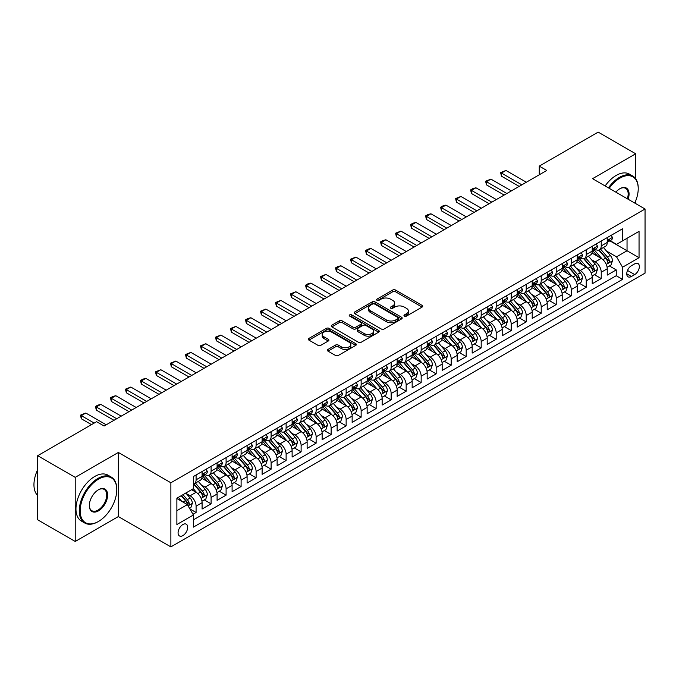 <?xml version="1.0" encoding="UTF-8"?>
<svg xmlns="http://www.w3.org/2000/svg" width="679" height="679" viewBox="0 0 679 679"><rect width="100%" height="100%" fill="white"/><g stroke="black" fill="none" stroke-linecap="round" stroke-linejoin="round"><path stroke-width="1.02" d="M404.404 316.108A1.46 0.84 0 0 0 406.466 316.108L422.117 307.078A2.079 1.205 0 0 0 422.728 306.229A2.079 1.205 0 0 0 422.117 305.38L395.602 290.069A2.079 1.205 0 0 0 392.657 290.069L377.006 299.108A1.46 0.84 0 0 0 376.582 299.702A1.46 0.84 0 0 0 377.006 300.296A1.46 0.84 0 0 0 379.069 300.296L381.097 299.125A6.663 3.845 0 0 1 390.518 299.125L392.734 300.398A6.663 3.845 0 0 1 394.686 303.123A6.663 3.845 0 0 1 392.734 305.847L390.705 307.01A1.46 0.84 0 0 0 390.281 307.612A1.46 0.84 0 0 0 390.705 308.207A1.46 0.84 0 0 0 392.768 308.207L394.796 307.035A6.663 3.845 0 0 1 404.217 307.035L406.432 308.308A6.663 3.845 0 0 1 408.385 311.033A6.663 3.845 0 0 1 406.432 313.749L404.404 314.92A1.46 0.84 0 0 0 403.98 315.514A1.46 0.84 0 0 0 404.404 316.108L404.404 314.92M182.88 535.621A6.79 3.921 120 0 0 187.319 529.637A6.79 3.921 120 0 0 186.275 524.188A6.79 3.921 120 0 0 182.88 524.528A6.79 3.921 120 0 0 178.441 530.511A6.79 3.921 120 0 0 179.485 535.952A6.79 3.921 120 0 0 182.88 535.621M327.999 349.422A2.079 1.205 0 0 0 327.388 350.279A2.079 1.205 0 0 0 327.999 351.128L335.434 355.423A2.079 1.205 0 0 0 338.38 355.423L355.762 345.382A2.079 1.205 0 0 0 356.373 344.533A2.079 1.205 0 0 0 355.762 343.684L329.247 328.381A2.079 1.205 0 0 0 326.302 328.381L308.92 338.414A2.079 1.205 0 0 0 308.317 339.262A2.079 1.205 0 0 0 308.92 340.111L317.908 345.297A2.079 1.205 0 0 0 320.853 345.297L328.288 341.002A2.079 1.205 0 0 0 328.899 340.154A2.079 1.205 0 0 0 328.288 339.305L323.841 336.733A5.568 3.217 0 0 1 322.202 334.458A5.568 3.217 0 0 1 325.64 331.488A5.568 3.217 0 0 1 331.717 332.184L349.167 342.258A5.568 3.217 0 0 1 350.805 344.533A5.568 3.217 0 0 1 347.359 347.504A5.568 3.217 0 0 1 341.291 346.808L338.38 345.127A2.079 1.205 0 0 0 335.434 345.127L327.999 349.422L327.999 351.128M118.358 452.452L75.216 477.354L37.701 455.694L37.701 519.808L75.216 541.469L118.358 516.558L170.879 546.884L170.879 482.769L118.358 452.452L118.358 516.558M635.671 178.738L635.671 153.777L592.529 178.687L645.05 209.005L170.879 482.769M635.671 153.777L598.157 132.116L539.262 166.126L539.262 174.792M37.701 455.694L96.596 421.693L104.099 426.022L546.765 170.454L539.262 166.126M381.242 328.976A2.079 1.205 0 0 0 384.187 328.976L401.569 318.943A2.079 1.205 0 0 0 402.18 318.086A2.079 1.205 0 0 0 401.569 317.237L375.054 301.934A2.079 1.205 0 0 0 372.109 301.934L354.727 311.967A2.079 1.205 0 0 0 354.124 312.815A2.079 1.205 0 0 0 354.727 313.664L381.242 328.976M350.228 316.431A1.46 0.84 0 0 1 351.714 316.635L351.714 314.903L378.661 330.461A2.079 1.205 0 0 1 379.272 331.31A2.079 1.205 0 0 1 378.661 332.167L361.287 342.199A2.079 1.205 0 0 1 358.342 342.199L331.827 326.888L331.827 325.19A2.079 1.205 0 0 0 331.216 326.039A2.079 1.205 0 0 0 331.827 326.888M331.827 325.19L339.262 320.895A2.079 1.205 0 0 1 342.208 320.895L352.961 327.1A2.079 1.205 0 0 0 355.906 327.1L360.846 324.256A2.079 1.205 0 0 0 361.449 323.408A2.079 1.205 0 0 0 360.846 322.55L349.651 316.091A1.46 0.84 0 0 1 349.218 315.497A1.46 0.84 0 0 1 350.118 314.716A1.46 0.84 0 0 1 351.714 314.903M192.972 514.283L196.087 512.484L189.857 508.894M186.318 493.591L190.086 495.763A8.488 4.897 60 0 1 196.087 506.161L202.087 502.698L202.087 509.021L211.093 503.826L204.26 499.88M201.323 484.925L205.092 487.106A8.488 4.897 60 0 1 211.093 497.495L217.093 494.032L217.093 500.355L226.099 495.161L219.266 491.214M216.329 476.268L220.089 478.44A8.488 4.897 60 0 1 226.099 488.838L232.099 485.366L232.099 491.698L241.104 486.495L234.272 482.557M231.335 467.602L235.095 469.775A8.488 4.897 60 0 1 241.104 480.172L247.105 476.709L247.105 483.032L256.11 477.829L249.278 473.891M246.341 458.936L250.101 461.109A8.488 4.897 60 0 1 256.11 471.506L262.111 468.043L262.111 474.366L271.116 469.172L264.284 465.225M261.339 450.27L265.107 452.452A8.488 4.897 60 0 1 271.116 462.849L277.117 459.377L277.117 465.701L286.114 460.506L279.29 456.568M276.345 441.613L280.113 443.786A8.488 4.897 60 0 1 286.114 454.183L292.123 450.72L292.123 457.043L301.12 451.841L294.296 447.902M291.35 432.947L295.119 435.12A8.488 4.897 60 0 1 301.12 445.517L307.129 442.054L307.129 448.378L316.125 443.175L309.301 439.237M306.356 424.282L310.125 426.454A8.488 4.897 60 0 1 316.125 436.852L322.135 433.389L322.135 439.712L331.131 434.518L324.307 430.571M321.362 415.616L325.131 417.797A8.488 4.897 60 0 1 331.131 428.194L337.14 424.723L337.14 431.046L346.137 425.852L339.313 421.914M336.368 406.959L340.137 409.131A8.488 4.897 60 0 1 346.137 419.529L352.146 416.066L352.146 422.389L361.143 417.186L354.319 413.248M351.374 398.293L355.142 400.466A8.488 4.897 60 0 1 361.143 410.863L367.144 407.4L367.144 413.723L376.149 408.529L369.325 404.582M366.38 389.627L370.148 391.808A8.488 4.897 60 0 1 376.149 402.197L382.15 398.734L382.15 405.057L391.155 399.863L384.331 395.916M381.386 380.97L385.154 383.143A8.488 4.897 60 0 1 391.155 393.54L397.156 390.069L397.156 396.4L406.161 391.197L399.337 387.259M396.392 372.304L400.16 374.477A8.488 4.897 60 0 1 406.161 384.874L412.161 381.411L412.161 387.734L421.167 382.532L414.343 378.593M411.398 363.638L415.166 365.811A8.488 4.897 60 0 1 421.167 376.208L427.167 372.746L427.167 379.069L436.173 373.874L429.349 369.928M426.404 354.973L430.172 357.154A8.488 4.897 60 0 1 436.173 367.551L442.173 364.08L442.173 370.403L451.179 365.209L444.355 361.27M441.409 346.315L445.178 348.488A8.488 4.897 60 0 1 451.179 358.885L457.179 355.423L457.179 361.746L466.184 356.543L459.36 352.605M456.415 337.65L460.184 339.823A8.488 4.897 60 0 1 466.184 350.22L472.185 346.757L472.185 353.08L481.19 347.886L474.358 343.939M471.421 328.984L475.19 331.165A8.488 4.897 60 0 1 481.19 341.554L487.191 338.091L487.191 344.414L496.196 339.22L489.364 335.273M486.427 320.327L490.196 322.5A8.488 4.897 60 0 1 496.196 332.897L502.197 329.425L502.197 335.757L511.202 330.554L504.37 326.616M501.433 311.661L505.201 313.834A8.488 4.897 60 0 1 511.202 324.231L517.203 320.768L517.203 327.091L526.208 321.888L519.376 317.95M516.439 302.995L520.207 305.168A8.488 4.897 60 0 1 526.208 315.565L532.209 312.102L532.209 318.426L541.214 313.231L534.381 309.284M531.445 294.33L535.213 296.511A8.488 4.897 60 0 1 541.214 306.908L547.215 303.437L547.215 309.76L556.22 304.565L549.387 300.627M546.451 285.672L550.219 287.845A8.488 4.897 60 0 1 556.22 298.242L562.22 294.779L562.22 301.103L571.226 295.9L564.393 291.962M561.457 277.007L565.217 279.179A8.488 4.897 60 0 1 571.226 289.577L577.226 286.114L577.226 292.437L586.232 287.242L579.399 283.296M576.463 268.341L580.222 270.522A8.488 4.897 60 0 1 586.232 280.911L592.232 277.448L592.232 283.771L601.238 278.577L601.238 272.254A8.488 4.897 -120 0 0 595.228 261.856L591.46 259.684M594.405 274.63L601.238 278.577M202.087 502.698A8.488 4.897 -120 0 0 196.087 492.3L191.58 489.703M217.093 494.032A8.488 4.897 -120 0 0 211.093 483.635L201.807 478.279M232.099 485.366A8.488 4.897 -120 0 0 226.099 474.977L216.813 469.613M247.105 476.709A8.488 4.897 -120 0 0 241.104 466.312L231.819 460.956M262.111 468.043A8.488 4.897 -120 0 0 256.11 457.646L246.825 452.29M277.117 459.377A8.488 4.897 -120 0 0 271.116 448.98L261.831 443.625M292.123 450.72A8.488 4.897 -120 0 0 286.114 440.323L276.837 434.959M307.129 442.054A8.488 4.897 -120 0 0 301.12 431.657L291.843 426.302M322.135 433.389A8.488 4.897 -120 0 0 316.125 422.992L306.849 417.636M337.14 424.723A8.488 4.897 -120 0 0 331.131 414.326L321.854 408.97M352.146 416.066A8.488 4.897 -120 0 0 346.137 405.669L336.86 400.313M367.144 407.4A8.488 4.897 -120 0 0 361.143 397.003L351.866 391.647M382.15 398.734A8.488 4.897 -120 0 0 376.149 388.337L366.872 382.981M397.156 390.069A8.488 4.897 -120 0 0 391.155 379.68L381.878 374.316M412.161 381.411A8.488 4.897 -120 0 0 406.161 371.014L396.884 365.658M427.167 372.746A8.488 4.897 -120 0 0 421.167 362.348L411.89 356.993M442.173 364.08A8.488 4.897 -120 0 0 436.173 353.683L426.896 348.327M457.179 355.423A8.488 4.897 -120 0 0 451.179 345.025L441.902 339.661M472.185 346.757A8.488 4.897 -120 0 0 466.184 336.36L456.908 331.004M487.191 338.091A8.488 4.897 -120 0 0 481.19 327.694L471.913 322.338M502.197 329.425A8.488 4.897 -120 0 0 496.196 319.037L486.919 313.673M517.203 320.768A8.488 4.897 -120 0 0 511.202 310.371L501.917 305.015M532.209 312.102A8.488 4.897 -120 0 0 526.208 301.705L516.923 296.35M547.215 303.437A8.488 4.897 -120 0 0 541.214 293.039L531.929 287.684M562.22 294.779A8.488 4.897 -120 0 0 556.22 284.382L546.934 279.018M577.226 286.114A8.488 4.897 -120 0 0 571.226 275.716L561.94 270.361M592.232 277.448A8.488 4.897 -120 0 0 586.232 267.051L576.946 261.695M634.695 263.851L631.394 265.752A6.578 3.794 120 0 0 627.099 271.549A6.578 3.794 120 0 0 628.109 276.82A6.578 3.794 120 0 0 631.394 276.497L634.695 274.588A6.578 3.794 120 0 0 638.99 268.791A6.578 3.794 120 0 0 637.988 263.52A6.578 3.794 120 0 0 634.695 263.851M170.879 546.884L645.05 273.119L645.05 209.005M176.88 510.667L187.379 504.599L193.388 514.996L193.388 527.125L622.541 279.358L622.541 267.229L616.54 256.832L606.466 251.018M193.388 514.996L176.88 524.528L176.88 498.191L193.388 488.659L193.388 476.531L622.541 228.764L622.541 240.892L639.049 231.361L639.049 257.697L622.541 267.229M205.007 474.579L205.092 474.629A8.488 4.897 60 0 0 209.336 475.045L215.336 471.582A8.488 4.897 -120 0 0 217.093 467.695L217.093 462.84M220.013 465.921L220.089 465.964A8.488 4.897 60 0 0 224.342 466.38L230.342 462.917A8.488 4.897 -120 0 0 232.099 459.029L232.099 454.183M235.019 457.256L235.095 457.298A8.488 4.897 60 0 0 239.339 457.722L245.348 454.251A8.488 4.897 -120 0 0 247.105 450.372L247.105 445.517M250.025 448.59L250.101 448.641A8.488 4.897 60 0 0 254.345 449.057L260.354 445.594A8.488 4.897 -120 0 0 262.111 441.706L262.111 436.852M265.031 439.924L265.107 439.975A8.488 4.897 60 0 0 269.351 440.391L275.36 436.928A8.488 4.897 -120 0 0 277.117 433.041L277.117 428.194M280.037 431.267L280.113 431.309A8.488 4.897 60 0 0 284.357 431.734L290.366 428.262A8.488 4.897 -120 0 0 292.123 424.375L292.123 419.529M295.042 422.601L295.119 422.644A8.488 4.897 60 0 0 299.363 423.068L305.372 419.605A8.488 4.897 -120 0 0 307.129 415.718L307.129 410.863M310.048 413.935L310.125 413.986A8.488 4.897 60 0 0 314.369 414.402L320.369 410.939A8.488 4.897 -120 0 0 322.135 407.052L322.135 402.197M325.054 405.278L325.131 405.321A8.488 4.897 60 0 0 329.374 405.736L335.375 402.274A8.488 4.897 -120 0 0 337.14 398.386L337.14 393.54M340.06 396.612L340.137 396.655A8.488 4.897 60 0 0 344.38 397.079L350.381 393.608A8.488 4.897 -120 0 0 352.146 389.729L352.146 384.874M355.066 387.947L355.142 387.989A8.488 4.897 60 0 0 359.386 388.413L365.387 384.951A8.488 4.897 -120 0 0 367.144 381.063L367.144 376.208M370.072 379.281L370.148 379.332A8.488 4.897 60 0 0 374.392 379.748L380.393 376.285A8.488 4.897 -120 0 0 382.15 372.398L382.15 367.551M385.078 370.624L385.154 370.666A8.488 4.897 60 0 0 389.398 371.09L395.399 367.619A8.488 4.897 -120 0 0 397.156 363.732L397.156 358.885M400.084 361.958L400.16 362A8.488 4.897 60 0 0 404.404 362.425L410.405 358.962A8.488 4.897 -120 0 0 412.161 355.075L412.161 350.22M415.09 353.292L415.166 353.343A8.488 4.897 60 0 0 419.41 353.759L425.41 350.296A8.488 4.897 -120 0 0 427.167 346.409L427.167 341.554M430.096 344.635L430.172 344.677A8.488 4.897 60 0 0 434.416 345.093L440.416 341.63A8.488 4.897 -120 0 0 442.173 337.743L442.173 332.897M445.101 335.969L445.178 336.012A8.488 4.897 60 0 0 449.422 336.436L455.422 332.965A8.488 4.897 -120 0 0 457.179 329.086L457.179 324.231M460.107 327.303L460.184 327.346A8.488 4.897 60 0 0 464.428 327.77L470.428 324.307A8.488 4.897 -120 0 0 472.185 320.42L472.185 315.565M475.105 318.638L475.19 318.689A8.488 4.897 60 0 0 479.433 319.105L485.434 315.642A8.488 4.897 -120 0 0 487.191 311.754L487.191 306.9M490.111 309.98L490.196 310.023A8.488 4.897 60 0 0 494.439 310.447L500.44 306.976A8.488 4.897 -120 0 0 502.197 303.089L502.197 298.242M505.117 301.315L505.201 301.357A8.488 4.897 60 0 0 509.445 301.782L515.446 298.319A8.488 4.897 -120 0 0 517.203 294.431L517.203 289.577M520.122 292.649L520.207 292.7A8.488 4.897 60 0 0 524.451 293.116L530.452 289.653A8.488 4.897 -120 0 0 532.209 285.766L532.209 280.911M535.128 283.983L535.213 284.034A8.488 4.897 60 0 0 539.457 284.45L545.458 280.987A8.488 4.897 -120 0 0 547.215 277.1L547.215 272.254M550.134 275.326L550.219 275.368A8.488 4.897 60 0 0 554.463 275.793L560.464 272.321A8.488 4.897 -120 0 0 562.22 268.443L562.22 263.588M565.14 266.66L565.217 266.703A8.488 4.897 60 0 0 569.469 267.127L575.469 263.664A8.488 4.897 -120 0 0 577.226 259.777L577.226 254.922M580.146 257.995L580.222 258.045A8.488 4.897 60 0 0 584.466 258.461L590.475 254.998A8.488 4.897 -120 0 0 592.232 251.111L592.232 246.256M193.388 519.851L616.243 275.716L616.243 269.911L607.238 275.114L607.238 268.782A8.488 4.897 -120 0 0 601.238 258.393L591.952 253.029M595.152 249.337L595.228 249.38A8.488 4.897 -120 0 0 599.472 249.796A8.488 4.897 -120 0 0 601.238 245.917L601.238 241.062M599.472 249.796L605.481 246.333A8.488 4.897 -120 0 0 607.238 242.445L607.238 237.599M196.087 474.969L196.087 479.824A8.488 4.897 60 0 1 194.33 483.711A8.488 4.897 60 0 1 193.388 484.051M194.33 483.711L200.33 480.248A8.488 4.897 -120 0 0 202.087 476.361L202.087 471.506M211.093 466.312L211.093 471.158A8.488 4.897 60 0 1 209.336 475.045M226.099 457.646L226.099 462.501A8.488 4.897 60 0 1 224.342 466.38M241.104 448.98L241.104 453.835A8.488 4.897 60 0 1 239.339 457.722M256.11 440.323L256.11 445.169A8.488 4.897 60 0 1 254.345 449.057M271.116 431.657L271.116 436.504A8.488 4.897 60 0 1 269.351 440.391M286.114 422.992L286.114 427.846A8.488 4.897 60 0 1 284.357 431.734M301.12 414.326L301.12 419.181A8.488 4.897 60 0 1 299.363 423.068M316.125 405.669L316.125 410.515A8.488 4.897 60 0 1 314.369 414.402M331.131 397.003L331.131 401.858A8.488 4.897 60 0 1 329.374 405.736M346.137 388.337L346.137 393.192A8.488 4.897 60 0 1 344.38 397.079M361.143 379.68L361.143 384.526A8.488 4.897 60 0 1 359.386 388.413M376.149 371.014L376.149 375.86A8.488 4.897 60 0 1 374.392 379.748M391.155 362.348L391.155 367.203A8.488 4.897 60 0 1 389.398 371.09M406.161 353.683L406.161 358.537A8.488 4.897 60 0 1 404.404 362.425M421.167 345.025L421.167 349.872A8.488 4.897 60 0 1 419.41 353.759M436.173 336.36L436.173 341.214A8.488 4.897 60 0 1 434.416 345.093M451.179 327.694L451.179 332.549A8.488 4.897 60 0 1 449.422 336.436M466.184 319.037L466.184 323.883A8.488 4.897 60 0 1 464.428 327.77M481.19 310.371L481.19 315.217A8.488 4.897 60 0 1 479.433 319.105M496.196 301.705L496.196 306.56A8.488 4.897 60 0 1 494.439 310.447M511.202 293.039L511.202 297.894A8.488 4.897 60 0 1 509.445 301.782M526.208 284.382L526.208 289.229A8.488 4.897 60 0 1 524.451 293.116M541.214 275.716L541.214 280.571A8.488 4.897 60 0 1 539.457 284.45M556.22 267.051L556.22 271.906A8.488 4.897 60 0 1 554.463 275.793M571.226 258.385L571.226 263.24A8.488 4.897 60 0 1 569.469 267.127M586.232 249.728L586.232 254.574A8.488 4.897 60 0 1 584.466 258.461M586.232 280.911L586.232 287.242M571.226 289.577L571.226 295.9M556.22 298.242L556.22 304.565M541.214 306.908L541.214 313.231M526.208 315.565L526.208 321.888M511.202 324.231L511.202 330.554M496.196 332.897L496.196 339.22M481.19 341.554L481.19 347.886M466.184 350.22L466.184 356.543M451.179 358.885L451.179 365.209M436.173 367.551L436.173 373.874M421.167 376.208L421.167 382.532M406.161 384.874L406.161 391.197M391.155 393.54L391.155 399.863M376.149 402.197L376.149 408.529M361.143 410.863L361.143 417.186M346.137 419.529L346.137 425.852M331.131 428.194L331.131 434.518M316.125 436.852L316.125 443.175M301.12 445.517L301.12 451.841M286.114 454.183L286.114 460.506M271.116 462.849L271.116 469.172M256.11 471.506L256.11 477.829M241.104 480.172L241.104 486.495M226.099 488.838L226.099 495.161M211.093 497.495L211.093 503.826M196.087 506.161L196.087 512.484M187.379 504.599L176.88 498.539M616.54 256.832L627.04 250.763L627.04 238.287L639.049 231.361M609.861 240.841L639.049 257.697M610.158 240.672L616.54 244.355L622.541 240.892M635.671 203.59L635.671 200.933M75.216 477.354L75.216 541.469M609.411 265.973L616.243 269.911M616.243 275.716L622.541 279.358M404.99 316.321L406.432 315.489A6.663 3.845 0 0 0 408.385 312.764L408.385 311.033M394.686 303.123L394.686 304.854A6.663 3.845 0 0 1 392.734 307.579L391.291 308.41M422.083 307.095L395.602 291.8A2.079 1.205 0 0 0 392.657 291.8L377.592 300.5M401.544 318.952L375.054 303.666A2.079 1.205 0 0 0 372.109 303.666L354.761 313.681M397.886 318.68A1.46 0.84 0 0 0 398.31 318.086A1.46 0.84 0 0 0 397.886 317.492L374.613 304.056A1.46 0.84 0 0 0 372.55 304.056L370.42 305.287A6.663 3.845 0 0 0 368.468 308.011A6.663 3.845 0 0 0 370.42 310.736L386.326 319.919A6.663 3.845 0 0 0 395.747 319.919L397.886 318.68L397.886 320.42A1.46 0.84 0 0 0 398.31 319.826L398.31 318.086M368.468 308.011L368.468 309.743A6.663 3.845 0 0 0 370.42 312.467L370.42 310.736M397.886 320.42L395.747 321.651A6.663 3.845 0 0 1 386.326 321.651L370.42 312.467M331.853 326.905L339.262 322.627L339.262 320.895M361.449 323.408L361.449 325.139A2.079 1.205 0 0 1 360.846 325.988L355.906 328.84A2.079 1.205 0 0 1 352.961 328.84L342.208 322.627A2.079 1.205 0 0 0 339.262 322.627M351.714 316.635L378.636 332.175M364.122 333.542A5.568 3.217 0 0 0 370.191 334.238A5.568 3.217 0 0 0 373.628 331.267A5.568 3.217 0 0 0 371.999 328.992L365.854 325.445A2.079 1.205 0 0 0 362.909 325.445L357.969 328.297A2.079 1.205 0 0 0 357.358 329.145A2.079 1.205 0 0 0 357.969 329.994L364.122 333.542L364.122 335.273A5.568 3.217 0 0 0 370.191 335.978A5.568 3.217 0 0 0 373.628 332.999L373.628 331.267M357.358 329.145L357.358 330.877A2.079 1.205 0 0 0 357.969 331.725L357.969 329.994M364.122 335.273L357.969 331.725M350.805 344.533L350.805 346.265A5.568 3.217 0 0 1 347.359 349.244A5.568 3.217 0 0 1 341.291 348.539L338.38 346.867A2.079 1.205 0 0 0 335.434 346.867L328.025 351.145M322.202 334.458L322.202 336.19A5.568 3.217 0 0 0 323.841 338.465L323.841 336.733M328.263 341.019L323.841 338.465M355.762 343.684L355.762 345.382L329.247 330.113A2.079 1.205 0 0 0 326.302 330.113L308.953 340.128M607.111 267.297L610.99 265.056L612.483 260.728A5.627 3.251 -120 0 0 610.294 255.448L603.444 247.512M602.069 258.937L594.235 249.864M597.605 256.297L593.064 251.035A13.478 7.783 -120 0 0 592.64 250.559M598.708 250.101L605.643 258.13A5.627 3.251 60 0 1 607.654 262.009C608.494 263.138 609.097 262.79 609.453 260.965A5.627 3.251 -120 0 0 607.45 257.095L600.592 249.159M599.116 249.974L606.568 258.597A2.869 1.655 60 0 1 607.289 259.718L609.453 260.965M607.654 262.009L608.061 262.671M611.21 235.299L612.483 237.514A5.627 3.251 60 0 1 611.321 240.001L608.469 241.648A5.627 3.251 -120 0 0 609.453 240.349L609.335 239.848M607.425 241.911L607.45 241.911A5.627 3.251 -120 0 0 608.469 241.648M608.724 239.933L609.453 240.349C609.097 239.5 608.494 239.848 607.654 241.384A5.627 3.251 60 0 1 607.238 242.191M521.854 184.841L501.45 173.052L501.45 176.175L500.618 172.576L505.948 170.454L526.352 182.235M519.155 186.394L501.45 176.175M505.948 170.454L501.45 173.052L500.618 172.576M634.755 203.063A25.887 14.946 120 0 0 638.226 188.694A25.887 14.946 120 0 0 619.919 178.127A25.887 14.946 120 0 0 609.199 188.312M608.426 187.862A26.523 15.311 -60 0 1 619.469 177.346A26.523 15.311 -60 0 1 632.726 176.031A26.523 15.311 -60 0 1 638.226 188.176A26.523 15.311 -60 0 1 638.218 188.431M615.845 192.149A12.943 7.477 -60 0 1 619.919 188.694L619.919 188.694A12.943 7.477 -60 0 1 628.117 199.227M605.125 185.961A26.523 15.311 -60 0 1 616.167 175.437A26.523 15.311 -60 0 1 629.425 174.121L632.726 176.031M627.328 198.777A12.307 7.104 120 0 0 625.622 188.346A12.307 7.104 120 0 0 619.689 188.83M98.022 521.71L98.472 521.455A25.887 14.946 120 0 0 116.78 489.746A25.887 14.946 120 0 0 98.472 479.179A25.887 14.946 120 0 0 80.164 510.88A25.887 14.946 120 0 0 98.472 521.455L98.022 521.71A26.523 15.311 -60 0 1 84.765 523.025A26.523 15.311 -60 0 1 80.691 501.773A26.523 15.311 -60 0 1 98.022 478.398A26.523 15.311 -60 0 1 111.288 477.082A26.523 15.311 -60 0 1 116.78 489.228A26.523 15.311 -60 0 1 116.78 489.483M98.472 510.88A12.943 7.477 -60 0 1 89.322 505.6A12.943 7.477 -60 0 1 98.472 489.746L98.472 489.746A12.943 7.477 -60 0 1 107.63 495.025A12.943 7.477 -60 0 1 98.472 510.88M89.322 505.337A12.307 7.104 120 0 0 91.869 510.71A12.307 7.104 120 0 0 98.022 510.107A12.307 7.104 120 0 0 106.068 499.26A12.307 7.104 120 0 0 104.176 489.398A12.307 7.104 120 0 0 98.243 489.882M84.765 523.025L81.463 521.124A26.523 15.311 -60 0 1 77.389 499.863A26.523 15.311 -60 0 1 94.721 476.488A26.523 15.311 -60 0 1 107.986 475.173L111.288 477.082M37.701 495.551A26.523 15.311 -60 0 1 37.701 469.562M592.105 275.963L595.984 273.722L597.478 269.393A5.627 3.251 -120 0 0 595.288 264.114L588.438 256.17M587.063 267.602L579.229 258.529M582.599 264.963L578.058 259.692A13.478 7.783 -120 0 0 577.634 259.225M583.702 258.767L590.637 266.796A5.627 3.251 60 0 1 592.648 270.675C593.488 271.804 594.091 271.456 594.448 269.631A5.627 3.251 -120 0 0 592.444 265.761L585.587 257.816M584.11 258.64L591.562 267.263A2.869 1.655 60 0 1 592.283 268.383L594.448 269.631M592.648 270.675L593.056 271.337M577.099 284.628L580.978 282.388L582.48 278.059A5.627 3.251 -120 0 0 580.29 272.771L573.432 264.835M572.058 276.268L564.224 267.195M567.602 273.62L563.052 268.358A13.478 7.783 -120 0 0 562.628 267.891M568.696 267.433L575.631 275.462A5.627 3.251 60 0 1 577.642 279.332C578.483 280.461 579.085 280.121 579.442 278.297A5.627 3.251 -120 0 0 577.439 274.418L570.581 266.482M569.104 267.297L576.556 275.929A2.869 1.655 60 0 1 577.277 277.049L579.442 278.297M577.642 279.332L578.05 280.003M562.093 293.286L565.972 291.053L567.474 286.716A5.627 3.251 -120 0 0 565.284 281.437L558.427 273.501M557.052 284.925L549.218 275.852M552.596 282.286L548.046 277.024A13.478 7.783 -120 0 0 547.63 276.548M553.691 276.098L560.633 284.128A5.627 3.251 60 0 1 562.636 287.998C563.477 289.127 564.079 288.779 564.436 286.954A5.627 3.251 -120 0 0 562.433 283.084L555.575 275.148M554.106 275.963L561.55 284.594A2.869 1.655 60 0 1 562.28 285.715L564.436 286.954M562.636 287.998L563.044 288.668M547.087 301.951L550.966 299.711L552.468 295.382A5.627 3.251 -120 0 0 550.279 290.103L543.421 282.167M542.046 293.591L534.212 284.518M537.59 290.952L533.04 285.681A13.478 7.783 -120 0 0 532.625 285.214M538.693 284.756L545.627 292.785A5.627 3.251 60 0 1 547.63 296.664C548.471 297.792 549.073 297.444 549.43 295.62A5.627 3.251 -120 0 0 547.427 291.749L540.569 283.814M539.101 284.628L546.544 293.252A2.869 1.655 60 0 1 547.274 294.372L549.43 295.62M547.63 296.664L548.038 297.326M596.204 243.965L597.478 246.171A5.627 3.251 60 0 1 596.315 248.658L593.463 250.305A5.627 3.251 -120 0 0 594.448 249.015L594.329 248.514M592.419 250.568L592.444 250.568A5.627 3.251 -120 0 0 593.463 250.305M593.718 248.59L594.448 249.015C594.091 248.166 593.488 248.514 592.648 250.05A5.627 3.251 60 0 1 592.232 250.848M506.848 193.498L486.444 181.717L486.444 184.841L485.612 181.242L490.942 179.12L511.346 190.901M504.149 195.06L486.444 184.841M490.942 179.12L486.444 181.717L485.612 181.242M581.199 252.63L582.48 254.837A5.627 3.251 60 0 1 581.309 257.324L578.457 258.971A5.627 3.251 -120 0 0 579.442 257.672L579.323 257.18M577.413 259.234L577.439 259.234A5.627 3.251 -120 0 0 578.457 258.971M578.712 257.256L579.442 257.672C579.085 256.832 578.483 257.171 577.642 258.716A5.627 3.251 60 0 1 577.226 259.514M491.842 202.164L471.438 190.383L471.438 193.498L470.615 189.908L472.864 188.609L475.937 187.786L496.349 199.567M489.143 203.725L471.438 193.498M475.937 187.786L471.438 190.383L470.615 189.908M566.193 261.288L567.474 263.503A5.627 3.251 60 0 1 566.303 265.99L563.46 267.636A5.627 3.251 -120 0 0 564.436 266.338L564.317 265.837M562.407 267.899L562.433 267.899A5.627 3.251 -120 0 0 563.46 267.636M563.706 265.922L564.436 266.338C564.079 265.489 563.485 265.837 562.636 267.382A5.627 3.251 60 0 1 562.22 268.18M476.836 210.829L456.432 199.049L456.432 202.164L455.609 198.565L460.931 196.443L481.343 208.224M474.137 212.383L456.432 202.164M460.931 196.443L456.432 199.049L455.609 198.565M551.187 269.953L552.468 272.16A5.627 3.251 60 0 1 551.297 274.656L548.454 276.294A5.627 3.251 -120 0 0 549.43 275.003L549.311 274.503M547.401 276.565L547.427 276.565A5.627 3.251 -120 0 0 548.454 276.294M548.7 274.579L549.43 275.003C549.073 274.155 548.479 274.503 547.63 276.039A5.627 3.251 60 0 1 547.215 276.845M461.83 219.487L441.426 207.706L441.426 210.829L440.603 207.231L442.852 205.932L445.925 205.109L466.337 216.89M459.131 221.048L441.426 210.829M445.925 205.109L441.426 207.706L440.603 207.231M532.081 310.617L535.96 308.376L537.462 304.048A5.627 3.251 -120 0 0 535.273 298.768L528.415 290.824M527.04 302.257L519.206 293.184M522.584 299.617L518.035 294.346A13.478 7.783 -120 0 0 517.619 293.88M523.687 293.421L530.622 301.451A5.627 3.251 60 0 1 532.625 305.321C533.465 306.458 534.067 306.11 534.424 304.285A5.627 3.251 -120 0 0 532.421 300.415L525.563 292.471M524.095 293.294L531.547 301.917A2.869 1.655 60 0 1 532.268 303.038L534.424 304.285M532.625 305.321L533.032 305.991M536.181 278.619L537.462 280.826A5.627 3.251 60 0 1 536.3 283.313L533.448 284.959A5.627 3.251 -120 0 0 534.424 283.669L534.305 283.168M532.395 285.222L532.421 285.222A5.627 3.251 -120 0 0 533.448 284.959M533.694 283.245L534.424 283.669C534.067 282.82 533.473 283.168 532.625 284.705A5.627 3.251 60 0 1 532.209 285.503M446.824 228.152L426.42 216.372L426.42 219.487L425.597 215.897L427.846 214.598L430.919 213.775L451.331 225.555M444.125 229.714L426.42 219.487M430.919 213.775L426.42 216.372L425.597 215.897M517.075 319.283L520.954 317.042L522.457 312.705A5.627 3.251 -120 0 0 520.267 307.426L513.409 299.49M512.034 310.914L504.2 301.849M507.578 308.274L503.029 303.012A13.478 7.783 -120 0 0 502.613 302.545M508.681 302.087L515.616 310.116A5.627 3.251 60 0 1 517.619 313.987C518.459 315.115 519.062 314.776 519.418 312.951A5.627 3.251 -120 0 0 517.415 309.072L510.557 301.137M509.089 301.951L516.541 310.583A2.869 1.655 60 0 1 517.262 311.703L519.418 312.951M517.619 313.987L518.026 314.657M521.183 287.285L522.457 289.492A5.627 3.251 60 0 1 521.294 291.978L518.442 293.625A5.627 3.251 -120 0 0 519.418 292.326L519.299 291.834M517.39 293.888L517.415 293.888A5.627 3.251 -120 0 0 518.442 293.625M518.688 291.911L519.418 292.326C519.062 291.478 518.467 291.826 517.619 293.37A5.627 3.251 60 0 1 517.203 294.168M431.819 236.818L411.415 225.038L411.415 228.152L410.591 224.562L412.84 223.255L415.913 222.432L436.325 234.221M429.12 238.38L411.415 228.152M415.913 222.432L411.415 225.038L410.591 224.562M502.07 327.94L505.948 325.708L507.451 321.371A5.627 3.251 -120 0 0 505.261 316.091L498.403 308.156M497.028 319.58L489.194 310.507M492.572 316.94L488.023 311.678A13.478 7.783 -120 0 0 487.607 311.203M493.675 310.744L500.61 318.774A5.627 3.251 60 0 1 502.613 322.652C503.453 323.781 504.056 323.433 504.412 321.608A5.627 3.251 -120 0 0 502.409 317.738L495.551 309.802M494.083 310.617L501.535 319.24A2.869 1.655 60 0 1 502.256 320.361L504.412 321.608M502.613 322.652L503.02 323.314M506.178 295.942L507.451 298.157A5.627 3.251 60 0 1 506.288 300.644L503.436 302.291A5.627 3.251 -120 0 0 504.412 300.992L504.293 300.491M502.384 302.554L502.409 302.554A5.627 3.251 -120 0 0 503.436 302.291M503.691 300.576L504.412 300.992C504.056 300.143 503.462 300.491 502.613 302.036A5.627 3.251 60 0 1 502.197 302.834M416.813 245.484L396.409 233.695L396.409 236.818L395.585 233.22L400.907 231.098L421.32 242.878M414.114 247.037L396.409 236.818M400.907 231.098L396.409 233.695L395.585 233.22M487.064 336.606L490.942 334.365L492.445 330.036A5.627 3.251 -120 0 0 490.255 324.757L483.397 316.813M482.022 328.246L474.188 319.172M477.566 325.606L473.017 320.335A13.478 7.783 -120 0 0 472.601 319.868M478.67 319.41L485.604 327.439A5.627 3.251 60 0 1 487.607 331.318C488.456 332.447 489.05 332.099 489.406 330.274A5.627 3.251 -120 0 0 487.403 326.404L480.545 318.459M479.077 319.283L486.529 327.906A2.869 1.655 60 0 1 487.25 329.026L489.406 330.274M487.607 331.318L488.014 331.98M491.172 304.608L492.445 306.815A5.627 3.251 60 0 1 491.282 309.301L488.43 310.948A5.627 3.251 -120 0 0 489.406 309.658L489.287 309.157M487.378 311.211L487.403 311.211A5.627 3.251 -120 0 0 488.43 310.948M488.685 309.234L489.406 309.658C489.05 308.809 488.456 309.157 487.607 310.693A5.627 3.251 60 0 1 487.191 311.5M401.807 254.141L381.403 242.361L381.403 245.484L380.579 241.885L382.829 240.587L385.901 239.763L406.314 251.544M399.108 255.703L381.403 245.484M385.901 239.763L381.403 242.361L380.579 241.885M472.058 345.272L475.937 343.031L477.439 338.702A5.627 3.251 -120 0 0 475.249 333.414L468.391 325.479M467.016 336.911L459.182 327.838M462.56 334.263L458.011 329.001A13.478 7.783 -120 0 0 457.595 328.534M463.664 328.076L470.598 336.105A5.627 3.251 60 0 1 472.601 339.975C473.45 341.113 474.044 340.765 474.4 338.94A5.627 3.251 -120 0 0 472.397 335.061L465.539 327.125M464.071 327.94L471.523 336.572A2.869 1.655 60 0 1 472.244 337.692L474.4 338.94M472.601 339.975L473.008 340.646M476.166 313.274L477.439 315.48A5.627 3.251 60 0 1 476.276 317.967L473.424 319.614A5.627 3.251 -120 0 0 474.4 318.315L474.281 317.823M472.372 319.877L472.397 319.877A5.627 3.251 -120 0 0 473.424 319.614M473.679 317.899L474.4 318.315C474.044 317.475 473.45 317.814 472.601 319.359A5.627 3.251 60 0 1 472.185 320.157M386.801 262.807L366.397 251.026L366.397 254.141L365.574 250.551L367.823 249.252L370.895 248.429L391.308 260.21M384.102 264.369L366.397 254.141M370.895 248.429L366.397 251.026L365.574 250.551M457.052 353.929L460.931 351.697L462.433 347.359A5.627 3.251 -120 0 0 460.243 342.08L453.385 334.144M452.01 345.569L444.176 336.495M447.554 342.929L443.005 337.667A13.478 7.783 -120 0 0 442.589 337.191M448.658 336.742L455.592 344.771A5.627 3.251 60 0 1 457.595 348.641C458.444 349.77 459.038 349.422 459.394 347.606A5.627 3.251 -120 0 0 457.391 343.727L450.533 335.791M449.065 336.606L456.517 345.238A2.869 1.655 60 0 1 457.239 346.358L459.394 347.606M457.595 348.641L458.002 349.312M461.16 321.931L462.433 324.146A5.627 3.251 60 0 1 461.27 326.633L458.418 328.28A5.627 3.251 -120 0 0 459.394 326.981L459.276 326.48M457.366 328.543L457.391 328.543A5.627 3.251 -120 0 0 458.418 328.28M458.673 326.565L459.394 326.981C459.046 326.132 458.444 326.48 457.595 328.025A5.627 3.251 60 0 1 457.179 328.823M371.803 271.473L351.391 259.692L351.391 262.807L350.568 259.208L355.889 257.086L376.302 268.876M369.096 273.026L351.391 262.807M355.889 257.086L351.391 259.692L350.568 259.208M442.046 362.594L445.925 360.354L447.427 356.025A5.627 3.251 -120 0 0 445.237 350.746L438.379 342.81M437.004 354.234L429.17 345.161M432.548 351.595L427.999 346.324A13.478 7.783 -120 0 0 427.583 345.857M433.652 345.399L440.586 353.428A5.627 3.251 60 0 1 442.589 357.307C443.438 358.436 444.032 358.088 444.389 356.263A5.627 3.251 -120 0 0 442.385 352.393L435.528 344.457M434.059 345.272L441.511 353.895A2.869 1.655 60 0 1 442.233 355.015L444.389 356.263M442.589 357.307L442.997 357.969M446.154 330.597L447.427 332.803A5.627 3.251 60 0 1 446.264 335.299L443.412 336.945A5.627 3.251 -120 0 0 444.389 335.647L444.27 335.146M442.36 337.208L442.385 337.208A5.627 3.251 -120 0 0 443.412 336.945M443.667 335.231L444.389 335.647C444.041 334.798 443.438 335.146 442.589 336.682A5.627 3.251 60 0 1 442.173 337.488M356.798 280.13L336.385 268.349L336.385 271.473L335.562 267.874L337.811 266.575L340.892 265.752L361.296 277.533M354.09 281.692L336.385 271.473M340.892 265.752L336.385 268.349L335.562 267.874M427.04 371.26L430.919 369.02L432.421 364.691A5.627 3.251 -120 0 0 430.231 359.412L423.373 351.467M421.998 362.9L414.165 353.827M417.543 360.26L412.993 354.99A13.478 7.783 -120 0 0 412.577 354.523M418.646 354.065L425.58 362.094A5.627 3.251 60 0 1 427.583 365.964C428.432 367.101 429.026 366.753 429.383 364.929A5.627 3.251 -120 0 0 427.38 361.058L420.522 353.114M419.053 353.937L426.505 362.561A2.869 1.655 60 0 1 427.227 363.681L429.383 364.929M427.583 365.964L427.991 366.635M431.148 339.262L432.421 341.469A5.627 3.251 60 0 1 431.258 343.956L428.407 345.603A5.627 3.251 -120 0 0 429.383 344.312L429.264 343.812M427.354 345.866L427.38 345.866A5.627 3.251 -120 0 0 428.407 345.603M428.661 343.888L429.383 344.312C429.035 343.464 428.432 343.812 427.583 345.348A5.627 3.251 60 0 1 427.167 346.146M341.792 288.796L321.379 277.015L321.379 280.13L320.556 276.54L325.886 274.418L346.29 286.198M339.084 290.357L321.379 280.13M325.886 274.418L321.379 277.015L320.556 276.54M416.142 347.928L417.415 350.135A5.627 3.251 60 0 1 416.252 352.622L413.401 354.268A5.627 3.251 -120 0 0 414.377 352.97L414.258 352.477M412.348 354.531L412.374 354.531A5.627 3.251 -120 0 0 413.401 354.268M413.655 352.554L414.377 352.97C414.029 352.129 413.426 352.469 412.577 354.014A5.627 3.251 60 0 1 412.161 354.811M326.786 297.461L306.373 285.681L306.373 288.796L305.55 285.205L307.799 283.898L310.88 283.084L331.284 294.864M324.078 299.023L306.373 288.796M310.88 283.084L306.373 285.681L305.55 285.205M401.136 356.585L402.409 358.801A5.627 3.251 60 0 1 401.247 361.287L398.395 362.934A5.627 3.251 -120 0 0 399.371 361.635L399.252 361.135M397.342 363.197L397.368 363.197A5.627 3.251 -120 0 0 398.395 362.934M398.649 361.22L399.371 361.635C399.023 360.787 398.42 361.135 397.571 362.679A5.627 3.251 60 0 1 397.156 363.477M311.78 306.127L291.367 294.338L291.367 297.461L290.544 293.863L295.874 291.741L316.278 303.521M309.072 307.68L291.367 297.461M295.874 291.741L291.367 294.338L290.544 293.863M412.034 379.926L415.913 377.685L417.415 373.348A5.627 3.251 -120 0 0 415.225 368.069L408.368 360.133M406.993 371.566L399.159 362.493M402.537 368.918L397.987 363.655A13.478 7.783 -120 0 0 397.571 363.189M403.64 362.73L410.574 370.759A5.627 3.251 60 0 1 412.577 374.63C413.426 375.759 414.02 375.419 414.377 373.594A5.627 3.251 -120 0 0 412.374 369.716L405.516 361.78M404.047 362.594L411.499 371.226A2.869 1.655 60 0 1 412.221 372.347L414.377 373.594M412.577 374.63L412.985 375.3M397.037 388.583L400.907 386.351L402.409 382.014A5.627 3.251 -120 0 0 400.22 376.735L393.362 368.799M391.987 380.223L384.153 371.15M387.531 377.583L382.981 372.321A13.478 7.783 -120 0 0 382.566 371.846M388.634 371.396L395.568 379.417A5.627 3.251 60 0 1 397.571 383.296C398.42 384.424 399.023 384.076 399.371 382.252A5.627 3.251 -120 0 0 397.368 378.381L390.51 370.445M389.042 371.26L396.494 379.892A2.869 1.655 60 0 1 397.215 381.012L399.371 382.252M397.571 383.296L397.979 383.958M382.031 397.249L385.901 395.008L387.403 390.68A5.627 3.251 -120 0 0 385.214 385.4L378.356 377.465M376.981 388.889L369.147 379.816M372.525 386.249L367.976 380.978A13.478 7.783 -120 0 0 367.56 380.512M373.628 380.053L380.563 388.082A5.627 3.251 60 0 1 382.566 391.961C383.414 393.09 384.017 392.742 384.365 390.917A5.627 3.251 -120 0 0 382.362 387.047L375.504 379.103M374.036 379.926L381.488 388.549A2.869 1.655 60 0 1 382.209 389.67L384.365 390.917M382.566 391.961L382.973 392.623M386.13 365.251L387.403 367.458A5.627 3.251 60 0 1 386.241 369.945L383.389 371.591A5.627 3.251 -120 0 0 384.365 370.301L384.246 369.8M382.345 371.854L382.362 371.854A5.627 3.251 -120 0 0 383.389 371.591M383.643 369.877L384.365 370.301C384.017 369.452 383.414 369.8 382.566 371.337A5.627 3.251 60 0 1 382.15 372.143M296.774 314.784L276.361 303.004L276.361 306.127L275.538 302.528L280.868 300.407L301.272 312.187M294.066 316.346L276.361 306.127M280.868 300.407L276.361 303.004L275.538 302.528M367.025 405.915L370.895 403.674L372.398 399.345A5.627 3.251 -120 0 0 370.208 394.058L363.35 386.122M361.983 397.554L354.141 388.481M357.519 394.906L352.97 389.644A13.478 7.783 -120 0 0 352.554 389.177M358.622 388.719L365.557 396.748A5.627 3.251 60 0 1 367.56 400.618C368.408 401.756 369.011 401.408 369.359 399.583A5.627 3.251 -120 0 0 367.356 395.704L360.498 387.768M359.03 388.583L366.482 397.215A2.869 1.655 60 0 1 367.203 398.335L369.359 399.583M367.56 400.618L367.976 401.289M371.124 373.917L372.398 376.124A5.627 3.251 60 0 1 371.235 378.61L368.383 380.257A5.627 3.251 -120 0 0 369.359 378.967L369.249 378.466M367.339 380.52L367.356 380.52A5.627 3.251 -120 0 0 368.383 380.257M368.638 378.543L369.359 378.967C369.011 378.118 368.408 378.466 367.56 380.002A5.627 3.251 60 0 1 367.144 380.8M281.768 323.45L261.356 311.669L261.356 314.784L260.532 311.194L265.862 309.072L286.266 320.853M279.069 325.012L261.356 314.784M265.862 309.072L261.356 311.669L260.532 311.194M352.019 414.572L355.889 412.34L357.392 408.003A5.627 3.251 -120 0 0 355.202 402.723L348.344 394.788M346.977 406.212L339.135 397.147M342.513 403.572L337.964 398.31A13.478 7.783 -120 0 0 337.548 397.843M343.616 397.385L350.551 405.414A5.627 3.251 60 0 1 352.554 409.284C353.403 410.413 354.005 410.065 354.362 408.249A5.627 3.251 -120 0 0 352.35 404.37L345.501 396.434M344.024 397.249L351.476 405.881A2.869 1.655 60 0 1 352.197 407.001L354.362 408.249M352.554 409.284L352.97 409.955M356.119 382.574L357.392 384.789A5.627 3.251 60 0 1 356.229 387.276L353.377 388.923A5.627 3.251 -120 0 0 354.362 387.624L354.243 387.123M352.333 389.186L352.35 389.186A5.627 3.251 -120 0 0 353.377 388.923M353.632 387.208L354.362 387.624C354.005 386.775 353.403 387.123 352.554 388.668A5.627 3.251 60 0 1 352.146 389.466M266.762 332.116L246.35 320.335L246.35 323.45L245.526 319.851L247.776 318.553L250.857 317.73L271.261 329.519M264.063 333.678L246.35 323.45M250.857 317.73L246.35 320.335L245.526 319.851M337.013 423.238L340.892 420.997L342.386 416.668A5.627 3.251 -120 0 0 340.196 411.389L333.338 403.453M331.972 414.877L324.129 405.804M327.507 412.238L322.958 406.976A13.478 7.783 -120 0 0 322.542 406.5M328.611 406.042L335.545 414.071A5.627 3.251 60 0 1 337.548 417.95C338.397 419.079 338.999 418.731 339.356 416.906A5.627 3.251 -120 0 0 337.344 413.036L330.495 405.1M329.018 405.915L336.47 414.538A2.869 1.655 60 0 1 337.191 415.658L339.356 416.906M337.548 417.95L337.964 418.612M341.113 391.24L342.386 393.447A5.627 3.251 60 0 1 341.223 395.942L338.371 397.588A5.627 3.251 -120 0 0 339.356 396.29L339.237 395.789M337.327 397.852L337.344 397.852A5.627 3.251 -120 0 0 338.371 397.588M338.626 395.874L339.356 396.29C338.999 395.441 338.397 395.789 337.548 397.325A5.627 3.251 60 0 1 337.14 398.132M251.756 340.782L231.344 328.992L231.344 332.116L230.521 328.517L235.851 326.395L256.255 338.176M249.057 342.335L231.344 332.116M235.851 326.395L231.344 328.992L230.521 328.517M322.007 431.903L325.886 429.663L327.38 425.334A5.627 3.251 -120 0 0 325.19 420.055L318.341 412.111M316.966 423.543L309.123 414.47M312.501 420.904L307.952 415.633A13.478 7.783 -120 0 0 307.536 415.166M313.605 414.708L320.539 422.737A5.627 3.251 60 0 1 322.542 426.607C323.391 427.745 323.993 427.397 324.35 425.572A5.627 3.251 -120 0 0 322.338 421.701L315.489 413.757M314.012 414.58L321.464 423.204A2.869 1.655 60 0 1 322.186 424.324L324.35 425.572M322.542 426.607L322.958 427.278M326.107 399.906L327.38 402.112A5.627 3.251 60 0 1 326.217 404.599L323.365 406.246A5.627 3.251 -120 0 0 324.35 404.956L324.231 404.455M322.321 406.509L322.338 406.509A5.627 3.251 -120 0 0 323.365 406.246M323.62 404.531L324.35 404.956C323.993 404.107 323.391 404.455 322.542 405.991A5.627 3.251 60 0 1 322.135 406.789M236.75 349.439L216.346 337.658L216.346 340.782L215.515 337.183L220.845 335.061L241.249 346.842M234.051 351.001L216.346 340.782M220.845 335.061L216.346 337.658L215.515 337.183M307.001 440.569L310.88 438.328L312.374 433.991A5.627 3.251 -120 0 0 310.184 428.712L303.335 420.776M301.96 432.209L294.117 423.136M297.495 429.561L292.946 424.299A13.478 7.783 -120 0 0 292.53 423.832M298.599 423.373L305.533 431.403A5.627 3.251 60 0 1 307.536 435.273C308.385 436.402 308.987 436.062 309.344 434.237A5.627 3.251 -120 0 0 307.332 430.359L300.483 422.423M299.006 423.238L306.458 431.869A2.869 1.655 60 0 1 307.18 432.99L309.344 434.237M307.536 435.273L307.952 435.943M311.101 408.571L312.374 410.778A5.627 3.251 60 0 1 311.211 413.265L308.359 414.911A5.627 3.251 -120 0 0 309.344 413.613L309.225 413.121M307.315 415.175L307.332 415.175A5.627 3.251 -120 0 0 308.359 414.911M308.614 413.197L309.344 413.613C308.987 412.773 308.385 413.112 307.536 414.657A5.627 3.251 60 0 1 307.129 415.455M221.744 358.105L201.34 346.324L201.34 349.439L200.509 345.849L205.839 343.727L226.243 355.507M219.045 359.666L201.34 349.439M205.839 343.727L201.34 346.324L200.509 345.849M291.995 449.226L295.874 446.994L297.368 442.657A5.627 3.251 -120 0 0 295.178 437.378L288.329 429.442M286.954 440.866L279.12 431.793M282.489 438.227L277.949 432.964A13.478 7.783 -120 0 0 277.524 432.489M283.593 432.039L290.527 440.068A5.627 3.251 60 0 1 292.539 443.939C293.379 445.068 293.982 444.72 294.338 442.895A5.627 3.251 -120 0 0 292.326 439.024L285.477 431.089M284 431.903L291.452 440.535A2.869 1.655 60 0 1 292.174 441.656L294.338 442.895M292.539 443.939L292.946 444.601M296.095 417.229L297.368 419.444A5.627 3.251 60 0 1 296.205 421.931L293.353 423.577A5.627 3.251 -120 0 0 294.338 422.279L294.219 421.778M292.309 423.84L292.326 423.84A5.627 3.251 -120 0 0 293.353 423.577M293.608 421.863L294.338 422.279C293.982 421.43 293.379 421.778 292.539 423.323A5.627 3.251 60 0 1 292.123 424.12M206.739 366.77L186.335 354.99L186.335 358.105L185.503 354.506L190.833 352.384L211.237 364.165M204.04 368.324L186.335 358.105M190.833 352.384L186.335 354.99L185.503 354.506M276.99 457.892L280.868 455.651L282.362 451.323A5.627 3.251 -120 0 0 280.172 446.044L273.323 438.108M271.948 449.532L264.114 440.459M267.484 446.892L262.943 441.622A13.478 7.783 -120 0 0 262.518 441.155M268.587 440.696L275.521 448.726A5.627 3.251 60 0 1 277.533 452.604C278.373 453.733 278.976 453.385 279.332 451.56A5.627 3.251 -120 0 0 277.329 447.69L270.471 439.754M268.994 440.569L276.446 449.192A2.869 1.655 60 0 1 277.168 450.313L279.332 451.56M277.533 452.604L277.94 453.266M281.089 425.894L282.362 428.101A5.627 3.251 60 0 1 281.199 430.588L278.348 432.234A5.627 3.251 -120 0 0 279.332 430.944L279.213 430.444M277.304 432.498L277.329 432.498A5.627 3.251 -120 0 0 278.348 432.234M278.602 430.52L279.332 430.944C278.976 430.096 278.373 430.444 277.533 431.98A5.627 3.251 60 0 1 277.117 432.786M191.733 375.428L171.329 363.647L171.329 366.77L170.497 363.172L175.827 361.05L196.231 372.83M189.034 376.989L171.329 366.77M175.827 361.05L171.329 363.647L170.497 363.172M261.984 466.558L265.862 464.317L267.356 459.989A5.627 3.251 -120 0 0 265.166 454.709L258.317 446.765M256.942 458.198L249.108 449.125M252.478 455.55L247.937 450.287A13.478 7.783 -120 0 0 247.512 449.821M253.581 449.362L260.515 457.391A5.627 3.251 60 0 1 262.527 461.262C263.367 462.399 263.97 462.051 264.326 460.226A5.627 3.251 -120 0 0 262.323 456.347L255.465 448.412M253.988 449.235L261.44 457.858A2.869 1.655 60 0 1 262.162 458.979L264.326 460.226M262.527 461.262L262.934 461.932M246.978 475.224L250.857 472.983L252.359 468.646A5.627 3.251 -120 0 0 250.169 463.367L243.311 455.431M241.936 466.855L234.102 457.79M237.48 464.215L232.931 458.953A13.478 7.783 -120 0 0 232.507 458.486M238.575 458.028L245.509 466.057A5.627 3.251 60 0 1 247.521 469.927C248.361 471.056 248.964 470.717 249.32 468.892A5.627 3.251 -120 0 0 247.317 465.013L240.459 457.077M238.983 457.892L246.435 466.524A2.869 1.655 60 0 1 247.156 467.644L249.32 468.892M247.521 469.927L247.928 470.598M231.972 483.881L235.851 481.64L237.353 477.312A5.627 3.251 -120 0 0 235.163 472.032L228.305 464.096M226.93 475.521L219.096 466.448M222.474 472.881L217.925 467.619A13.478 7.783 -120 0 0 217.509 467.144M223.569 466.685L230.504 474.714A5.627 3.251 60 0 1 232.515 478.593C233.355 479.722 233.958 479.374 234.314 477.549A5.627 3.251 -120 0 0 232.311 473.679L225.453 465.743M223.977 466.558L231.429 475.181A2.869 1.655 60 0 1 232.15 476.302L234.314 477.549M232.515 478.593L232.922 479.255M266.083 434.56L267.356 436.767A5.627 3.251 60 0 1 266.193 439.254L263.342 440.9A5.627 3.251 -120 0 0 264.326 439.61L264.207 439.109M262.298 441.163L262.323 441.163A5.627 3.251 -120 0 0 263.342 440.9M263.596 439.186L264.326 439.61C263.97 438.761 263.367 439.109 262.527 440.646A5.627 3.251 60 0 1 262.111 441.443M176.727 384.093L156.323 372.313L156.323 375.428L155.491 371.837L160.821 369.716L181.225 381.496M174.028 385.655L156.323 375.428M160.821 369.716L156.323 372.313L155.491 371.837M251.077 443.226L252.359 445.432A5.627 3.251 60 0 1 251.188 447.919L248.336 449.566A5.627 3.251 -120 0 0 249.32 448.267L249.201 447.767M247.292 449.829L247.317 449.829A5.627 3.251 -120 0 0 248.336 449.566M248.59 447.851L249.32 448.267C248.964 447.419 248.361 447.767 247.521 449.311A5.627 3.251 60 0 1 247.105 450.109M161.721 392.759L141.317 380.978L141.317 384.093L140.485 380.503L142.743 379.196L145.815 378.373L166.228 390.162M159.022 394.321L141.317 384.093M145.815 378.373L141.317 380.978L140.485 380.503M236.071 451.883L237.353 454.098A5.627 3.251 60 0 1 236.182 456.585L233.338 458.232A5.627 3.251 -120 0 0 234.314 456.933L234.196 456.432M232.286 458.495L232.311 458.495A5.627 3.251 -120 0 0 233.338 458.232M233.584 456.517L234.314 456.933C233.958 456.084 233.355 456.432 232.515 457.969A5.627 3.251 60 0 1 232.099 458.775M146.715 401.425L126.311 389.636L126.311 392.759L125.488 389.16L130.809 387.038L151.222 398.819M144.016 402.978L126.311 392.759M130.809 387.038L126.311 389.636L125.488 389.16M216.966 492.547L220.845 490.306L222.347 485.977A5.627 3.251 -120 0 0 220.157 480.698L213.299 472.754M211.924 484.186L204.09 475.113M207.468 481.547L202.919 476.276A13.478 7.783 -120 0 0 202.503 475.809M208.563 475.351L215.506 483.38A5.627 3.251 60 0 1 217.509 487.259C218.349 488.388 218.952 488.04 219.309 486.215A5.627 3.251 -120 0 0 217.305 482.345L210.448 474.4M208.979 475.224L216.423 483.847A2.869 1.655 60 0 1 217.153 484.967L219.309 486.215M217.509 487.259L217.917 487.921M221.065 460.549L222.347 462.755A5.627 3.251 60 0 1 221.176 465.242L218.332 466.889A5.627 3.251 -120 0 0 219.309 465.599L219.19 465.098M217.28 467.152L217.305 467.152A5.627 3.251 -120 0 0 218.332 466.889M218.579 465.174L219.309 465.599C218.952 464.75 218.358 465.098 217.509 466.634A5.627 3.251 60 0 1 217.093 467.432M131.709 410.082L111.305 398.301L111.305 401.425L110.482 397.826L112.731 396.528L115.803 395.704L136.216 407.485M129.01 411.644L111.305 401.425M115.803 395.704L111.305 398.301L110.482 397.826M201.96 501.212L205.839 498.972L207.341 494.643A5.627 3.251 -120 0 0 205.151 489.355L198.293 481.419M196.918 492.852L193.328 488.693M192.463 490.204L191.877 489.534M193.566 484.017L200.5 492.046A5.627 3.251 60 0 1 202.503 495.916C203.344 497.045 203.946 496.705 204.303 494.881A5.627 3.251 -120 0 0 202.3 491.002L195.442 483.066M193.973 483.881L201.425 492.513A2.869 1.655 60 0 1 202.147 493.633L204.303 494.881M202.503 495.916L202.911 496.587M206.06 469.214L207.341 471.421A5.627 3.251 60 0 1 206.178 473.908L203.327 475.555A5.627 3.251 -120 0 0 204.303 474.256L204.184 473.764M202.274 475.818L202.3 475.818A5.627 3.251 -120 0 0 203.327 475.555M203.573 473.84L204.303 474.256C203.946 473.416 203.352 473.755 202.503 475.3A5.627 3.251 60 0 1 202.087 476.098M116.703 418.748L96.299 406.967L96.299 410.082L95.476 406.492L97.725 405.193L100.798 404.37L121.21 416.151M114.004 420.309L96.299 410.082M100.798 404.37L96.299 406.967L95.476 406.492M189.56 508.367L190.833 507.637L192.335 503.3A5.627 3.251 -120 0 0 190.145 498.021L185.825 493.022M181.794 501.382L178.322 497.359M177.457 498.87L176.88 498.199M181.174 495.712L185.494 500.712A5.627 3.251 60 0 1 187.497 504.582C188.338 505.711 188.94 505.363 189.297 503.538A5.627 3.251 -120 0 0 187.294 499.668L182.974 494.668M181.522 495.509L186.419 501.178A2.869 1.655 60 0 1 187.141 502.299L189.297 503.538M187.497 504.582L187.905 505.252M94.194 423.076L81.293 415.633L81.293 418.748L80.47 415.149L85.792 413.027L106.204 424.808M91.495 424.638L81.293 418.748M85.792 413.027L81.293 415.633L80.47 415.149M190.086 495.763L196.087 492.3M205.092 487.106L211.093 483.635M220.089 478.44L226.099 474.977M235.095 469.775L241.104 466.312M250.101 461.109L256.11 457.646M265.107 452.452L271.116 448.98M280.113 443.786L286.114 440.323M295.119 435.12L301.12 431.657M310.125 426.454L316.125 422.992M325.131 417.797L331.131 414.326M340.137 409.131L346.137 405.669M355.142 400.466L361.143 397.003M370.148 391.808L376.149 388.337M385.154 383.143L391.155 379.68M400.16 374.477L406.161 371.014M415.166 365.811L421.167 362.348M430.172 357.154L436.173 353.683M445.178 348.488L451.179 345.025M460.184 339.823L466.184 336.36M475.19 331.165L481.19 327.694M490.196 322.5L496.196 319.037M505.201 313.834L511.202 310.371M520.207 305.168L526.208 301.705M535.213 296.511L541.214 293.039M550.219 287.845L556.22 284.382M565.217 279.179L571.226 275.716M580.222 270.522L586.232 267.051M595.228 261.856L601.238 258.393M601.238 245.917L607.238 242.445M196.087 479.824L202.087 476.361M211.093 471.158L217.093 467.695M226.099 462.501L232.099 459.029M241.104 453.835L247.105 450.372M256.11 445.169L262.111 441.706M271.116 436.504L277.117 433.041M286.114 427.846L292.123 424.375M301.12 419.181L307.129 415.718M316.125 410.515L322.135 407.052M331.131 401.858L337.14 398.386M346.137 393.192L352.146 389.729M361.143 384.526L367.144 381.063M376.149 375.86L382.15 372.398M391.155 367.203L397.156 363.732M406.161 358.537L412.161 355.075M421.167 349.872L427.167 346.409M436.173 341.214L442.173 337.743M451.179 332.549L457.179 329.086M466.184 323.883L472.185 320.42M481.19 315.217L487.191 311.754M496.196 306.56L502.197 303.089M511.202 297.894L517.203 294.431M526.208 289.229L532.209 285.766M541.214 280.571L547.215 277.1M556.22 271.906L562.22 268.443M571.226 263.24L577.226 259.777M586.232 254.574L592.232 251.111M601.238 272.254L607.238 268.782M627.498 270.437L634.695 274.588M626.742 273.807L631.394 276.497M406.432 315.489L406.432 313.749M390.705 308.207L390.705 307.01M392.734 307.579L392.734 305.847M377.006 300.296L377.006 299.108M392.657 291.8L392.657 290.069M395.602 291.8L395.602 290.069M422.117 307.078L422.117 305.38M354.727 313.664L354.727 311.967M372.109 303.666L372.109 301.934M375.054 303.666L375.054 301.934M401.569 318.943L401.569 317.237M386.326 321.651L386.326 319.919M395.747 321.651L395.747 319.919M342.208 322.627L342.208 320.895M352.961 328.84L352.961 327.1M355.906 328.84L355.906 327.1M360.846 325.988L360.846 324.256M378.661 332.167L378.661 330.461M335.434 346.867L335.434 345.127M338.38 346.867L338.38 345.127M341.291 348.539L341.291 346.808M328.288 341.002L328.288 339.305M308.92 340.111L308.92 338.414M326.302 330.113L326.302 328.381M329.247 330.113L329.247 328.381M606.254 264.42L612.45 260.838M607.45 257.095L610.294 255.448M602.96 259.684L605.643 258.13M612.45 237.446L607.238 240.459M591.248 273.077L597.444 269.504M592.444 265.761L595.288 264.114M587.955 268.349L590.637 266.796M576.242 281.743L582.438 278.161M577.439 274.418L580.29 272.771M572.949 277.007L575.631 275.462M561.236 290.408L567.432 286.827M562.433 283.084L565.284 281.437M557.951 285.672L560.633 284.128M546.23 299.066L552.426 295.492M547.427 291.749L550.279 290.103M542.945 294.338L545.627 292.785M597.444 246.112L592.232 249.117M582.438 254.769L577.226 257.782M567.432 263.435L562.22 266.448M552.426 272.101L547.215 275.105M531.224 307.731L537.42 304.15M532.421 300.415L535.273 298.768M527.939 302.995L530.622 301.451M537.42 280.758L532.209 283.771M516.218 316.397L522.414 312.815M517.415 309.072L520.267 307.426M512.934 311.661L515.616 310.116M522.414 289.424L517.203 292.437M501.212 325.063L507.408 321.481M502.409 317.738L505.261 316.091M497.928 320.327L500.61 318.774M507.408 298.089L502.197 301.103M486.206 333.72L492.402 330.147M487.403 326.404L490.255 324.757M482.922 328.992L485.604 327.439M492.402 306.755L487.191 309.76M471.201 342.386L477.405 338.804M472.397 335.061L475.249 333.414M467.916 337.65L470.598 336.105M477.405 315.412L472.185 318.426M456.195 351.051L462.399 347.47M457.391 343.727L460.243 342.08M452.91 346.315L455.592 344.771M462.399 324.078L457.179 327.091M441.189 359.709L447.393 356.136M442.385 352.393L445.237 350.746M437.904 354.981L440.586 353.428M447.393 332.744L442.173 335.757M426.183 368.374L432.387 364.801M427.38 361.058L430.231 359.412M422.898 363.638L425.58 362.094M432.387 341.41L427.167 344.414M417.381 350.067L412.161 353.08M402.375 358.733L397.156 361.746M411.177 377.04L417.381 373.458M412.374 369.716L415.225 368.069M407.892 372.304L410.574 370.759M396.171 385.706L402.375 382.124M397.368 378.381L400.22 376.735M392.886 380.97L395.568 379.417M381.174 394.363L387.369 390.79M382.362 387.047L385.214 385.4M377.88 389.636L380.563 388.082M387.369 367.398L382.15 370.403M366.168 403.029L372.364 399.447M367.356 395.704L370.208 394.058M362.875 398.293L365.557 396.748M372.364 376.056L367.144 379.069M351.162 411.695L357.358 408.113M352.35 404.37L355.202 402.723M347.869 406.959L350.551 405.414M357.358 384.721L352.146 387.734M336.156 420.352L342.352 416.779M337.344 413.036L340.196 411.389M332.863 415.624L335.545 414.071M342.352 393.387L337.14 396.4M321.15 429.018L327.346 425.444M322.338 421.701L325.19 420.055M317.857 424.29L320.539 422.737M327.346 402.053L322.135 405.057M306.144 437.683L312.34 434.102M307.332 430.359L310.184 428.712M302.851 432.947L305.533 431.403M312.34 410.71L307.129 413.723M291.138 446.349L297.334 442.767M292.326 439.024L295.178 437.378M287.845 441.613L290.527 440.068M297.334 419.376L292.123 422.389M276.132 455.006L282.328 451.433M277.329 447.69L280.172 446.044M272.839 450.279L275.521 448.726M282.328 428.042L277.117 431.046M261.126 463.672L267.322 460.09M262.323 456.347L265.166 454.709M257.833 458.936L260.515 457.391M246.121 472.338L252.316 468.756M247.317 465.013L250.169 463.367M242.827 467.602L245.509 466.057M231.115 481.004L237.311 477.422M232.311 473.679L235.163 472.032M227.821 476.268L230.504 474.714M267.322 436.699L262.111 439.712M252.316 445.365L247.105 448.378M237.311 454.03L232.099 457.043M216.109 489.661L222.305 486.088M217.305 482.345L220.157 480.698M212.824 484.933L215.506 483.38M222.305 462.696L217.093 465.701M201.103 498.327L207.299 494.745M202.3 491.002L205.151 489.355M197.818 493.591L200.5 492.046M207.299 471.353L202.087 474.366M188.091 505.838L192.293 503.411M187.294 499.668L190.145 498.021M183.067 502.112L185.494 500.712M638.226 188.694L638.226 188.176M116.78 489.746L116.78 489.228"/></g></svg>

